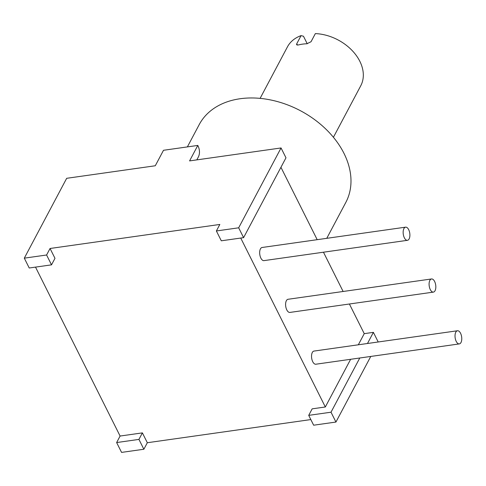 <?xml version="1.0" encoding="UTF-8"?>
<svg xmlns="http://www.w3.org/2000/svg" width="486" height="486" viewBox="0 0 486 486"><rect width="100%" height="100%" fill="white"/><g stroke="black" fill="none" stroke-linecap="round" stroke-linejoin="round"><path stroke-width="0.73" d="M359.78 358L331.015 412.207L308.719 415.36L312.176 408.841L325.328 406.982L240.734 238.055M35.508 267.112L120.097 436.039L142.392 432.886L147.325 442.728L310.827 419.576M24.3 258.157L66.679 178.307L155.283 165.762L163.503 150.283L197.802 145.429L189.583 160.909L281.048 147.957L238.675 227.806L216.379 230.965L219.836 224.447L50.052 248.486L54.985 258.327L51.522 264.846L46.595 255.004L24.3 258.157L29.227 267.999L51.522 264.846M325.328 406.982L350.631 359.3M358.328 344.799L364.245 333.651L373.388 332.357L367.477 343.499M280.938 167.293L317.188 239.683M323.457 252.204L343.122 291.479M349.398 304.005L364.245 333.651M457.466 330.759L313.98 351.074A6.64 3.281 81.9 0 0 311.605 354.98A6.64 3.281 81.9 0 0 312.747 361.724A6.64 3.281 81.9 0 0 315.839 364.221L459.325 343.906A6.64 3.281 81.9 0 0 461.7 340.006A6.64 3.281 81.9 0 0 460.558 333.262A6.64 3.281 81.9 0 0 457.466 330.759A6.64 3.281 81.9 0 0 455.09 334.666A6.64 3.281 81.9 0 0 456.233 341.409A6.64 3.281 81.9 0 0 459.325 343.906M405.591 227.162L262.1 247.483A6.64 3.281 81.9 0 0 259.731 251.384A6.64 3.281 81.9 0 0 260.873 258.127A6.64 3.281 81.9 0 0 263.965 260.63L407.45 240.315A6.64 3.281 81.9 0 0 409.826 236.409A6.64 3.281 81.9 0 0 408.683 229.665A6.64 3.281 81.9 0 0 405.591 227.162A6.64 3.281 81.9 0 0 403.216 231.069A6.64 3.281 81.9 0 0 404.358 237.812A6.64 3.281 81.9 0 0 407.45 240.315M431.525 278.964L288.04 299.279A6.64 3.281 81.9 0 0 285.665 303.179A6.64 3.281 81.9 0 0 286.807 309.928A6.64 3.281 81.9 0 0 289.899 312.425L433.391 292.11A6.64 3.281 81.9 0 0 435.76 288.204A6.64 3.281 81.9 0 0 434.618 281.461A6.64 3.281 81.9 0 0 431.525 278.964A6.64 3.281 81.9 0 0 429.156 282.864A6.64 3.281 81.9 0 0 430.298 289.607A6.64 3.281 81.9 0 0 433.391 292.11M216.379 230.965L221.306 240.807L243.601 237.648L285.981 157.798L281.048 147.957M50.052 248.486L46.595 255.004M116.64 442.558L121.567 452.399L143.862 449.246L138.935 439.405L116.64 442.558L120.097 436.039M142.392 432.886L138.935 439.405M147.325 442.728L143.862 449.246M370.757 356.451L335.941 422.048L331.015 412.207M308.719 415.36L313.646 425.201L335.941 422.048M373.388 332.357L378.211 341.98M243.601 237.648L238.675 227.806M187.377 146.906L199.217 124.592A82.991 59.699 28 0 1 270.119 99.849A82.991 59.699 28 0 1 343.985 153.376A82.991 59.699 28 0 1 345.832 202.401L326.768 238.322M297.414 45.119L296.739 43.77L296.582 44.767L298.301 44.985A41.498 29.853 28 0 1 306.879 43.77L311.028 41.747L315.353 33.601A41.498 29.853 28 0 1 359.822 61.272A41.498 29.853 28 0 1 360.746 85.785L333.414 137.277M296.739 43.77L301.059 35.624A41.498 29.853 28 0 0 287.439 46.881L260.107 98.372M307.231 43.746L303.471 36.237L301.059 35.624M197.802 145.429A19.92 14.331 28 0 1 198.245 157.191L196.818 159.882"/></g></svg>
